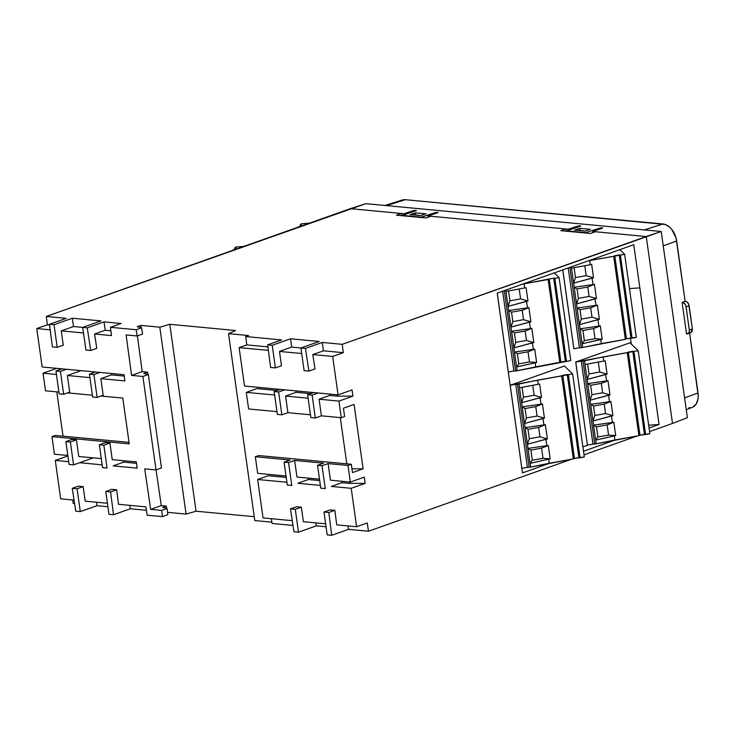 <?xml version="1.0" encoding="UTF-8"?>
<svg xmlns="http://www.w3.org/2000/svg" width="735" height="735" viewBox="0 0 735 735"><rect width="100%" height="100%" fill="white"/><g stroke="black" fill="none" stroke-linecap="round" stroke-linejoin="round"><path stroke-width="1.1" d="M602.222 227.878L602.112 228.355L601.891 227.85L599.797 228.089L585.685 232.646L599.797 228.089L599.935 229.09L599.797 228.089L601.891 227.85L601.974 228.41L602.222 227.878L592.778 231.507L595.313 231.745L590.462 233.464L560.805 230.671L565.665 228.952L566.198 231.176L565.665 228.952L568.201 229.191L568.357 230.321L568.201 229.191L577.976 226.04L578.114 227.032L577.976 226.04L580.834 225.994L566.768 230.863L580.834 225.994M580.154 226.352L580.071 225.792L580.154 226.352M437.647 212.369L421.284 217.156L435.396 212.599L435.524 213.527L435.396 212.599L437.647 212.369L428.193 215.998L428.358 217.165L428.193 215.998L430.921 216.255L426.061 217.973L396.404 215.18L401.264 213.462L401.797 215.686L401.264 213.462L403.984 213.72L404.131 214.776L403.984 213.72L413.759 210.559L413.888 211.487L413.759 210.559L416.433 210.504L402.367 215.373L416.433 210.504M415.918 210.807L415.854 210.32L415.918 210.807M508.638 310.501L511.532 312.182L512.846 321.59L510.972 327.121L508.05 306.348L526.545 301.304L527.464 307.855L508.638 310.501L505.772 290.095L505.956 291.4L526.104 287.697L527.978 301.047L520.61 298.906L509.934 300.826L508.05 306.348L505.956 291.4L526.104 287.697L527.978 301.047L520.61 298.906L519.213 288.956L520.61 298.906L509.934 300.826L508.05 306.348L527.978 301.047L526.545 301.304L527.464 307.855L508.638 310.501L511.532 312.182L512.846 321.59L510.972 327.121L529.457 322.068L530.385 328.628L511.551 331.274L514.445 332.955L515.768 342.354L513.894 347.885L508.638 310.501M513.894 347.885L532.379 342.841L533.298 349.391L514.472 352.037L510.972 327.121L530.9 321.811L523.531 319.67L512.846 321.59L523.531 319.67L522.208 310.271L511.532 312.182L522.208 310.271L528.906 307.597L527.464 307.855L528.906 307.597L530.9 321.811L523.531 319.67L522.208 310.271L528.906 307.597L530.9 321.811L529.457 322.068L530.385 328.628L511.551 331.274L514.445 332.955L515.768 342.354L513.894 347.885L533.821 342.583L526.453 340.443L515.768 342.354L526.453 340.443L525.13 331.035L514.445 332.955L525.13 331.035L531.818 328.361L530.385 328.628L531.818 328.361L533.821 342.583L526.453 340.443L525.13 331.035L531.818 328.361L533.821 342.583L532.379 342.841L533.298 349.391L514.472 352.037L513.894 347.885M574.2 287.256L573.612 283.104L592.107 278.06L593.026 284.61L574.2 287.256L577.085 288.938L578.408 298.346L576.534 303.877L595.019 298.833L595.938 305.383L577.113 308.029L574.2 287.256L577.085 288.938L578.408 298.346L576.534 303.877L596.462 298.566L589.093 296.425L578.408 298.346L589.093 296.425L587.77 287.027L577.085 288.938L587.77 287.027L594.459 284.353L574.2 287.256L573.612 283.104L593.54 277.802L586.172 275.662L575.496 277.582L573.612 283.104L571.325 266.851L571.508 268.156L591.666 264.453L593.54 277.802L586.172 275.662L584.775 265.712L586.172 275.662L575.496 277.582L573.612 283.104L571.508 268.156L591.666 264.453L593.54 277.802L592.107 278.06L593.026 284.61L594.459 284.353L596.462 298.566L589.093 296.425L587.77 287.027L594.459 284.353L596.462 298.566L595.019 298.833L595.938 305.383L577.113 308.029L580.007 309.711L581.33 319.109L579.446 324.64L597.941 319.596L598.86 326.147L580.034 328.793L577.113 308.029L580.007 309.711L581.33 319.109L579.446 324.64L599.383 319.339L592.006 317.198L581.33 319.109L592.006 317.198L590.683 307.79L580.007 309.711L590.683 307.79L597.38 305.117L595.938 305.383L597.38 305.117L599.383 319.339L592.006 317.198L590.683 307.79L597.38 305.117L599.383 319.339L597.941 319.596L598.86 326.147L580.034 328.793L582.928 330.474L584.353 340.617L582.138 343.75L580.034 328.793L582.928 330.474L593.604 328.554L600.302 325.89L598.86 326.147L600.302 325.89L602.176 339.239L595.028 338.706L593.604 328.554L582.928 330.474L584.353 340.617L595.028 338.706L584.353 340.617L582.138 343.75L574.2 287.256M522.181 406.859L525.075 408.541L526.389 417.949L524.514 423.479L521.593 402.706L540.087 397.663L541.006 404.213L522.181 406.859L518.965 384.019L517.486 384.286L529.163 467.35L530.642 467.083L525.093 427.632L527.987 429.313L529.31 438.712L527.436 444.243L545.921 439.199L546.84 445.75L528.015 448.396L524.514 423.479L543 418.426L543.928 424.977L525.093 427.632L522.181 406.859L525.075 408.541L526.389 417.949L524.514 423.479L544.442 418.169L537.074 416.028L526.389 417.949L537.074 416.028L535.751 406.63L525.075 408.541L535.751 406.63L542.448 403.956L522.181 406.859M587.743 383.615L590.628 385.296L591.951 394.704L590.076 400.235L587.155 379.462L605.649 374.418L606.568 380.969L587.743 383.615L584.527 360.775L583.048 361.041L594.725 444.105L596.204 443.839L590.655 404.388L593.549 406.069L594.872 415.468L592.989 420.999L611.483 415.955L612.402 422.506L593.577 425.152L590.076 400.235L608.562 395.182L609.48 401.733L590.655 404.388L587.743 383.615L590.628 385.296L591.951 394.704L590.076 400.235L610.004 394.925L602.636 392.784L591.951 394.704L602.636 392.784L601.313 383.385L590.628 385.296L601.313 383.385L608.001 380.712L587.743 383.615M234.97 249.376L235.953 248.237L234.685 248.154L234.86 249.404L234.685 248.154L235.613 247.07L243.965 246.372L235.613 247.07L234.685 248.154L235.953 248.237L234.97 249.376L233.289 249.836L234.97 249.376M300.532 226.132L301.515 224.993L300.238 224.91L300.413 226.159L300.238 224.91L301.175 223.826L309.527 223.128L301.175 223.826L300.238 224.91L301.515 224.993L300.532 226.132L298.851 226.591L300.532 226.132M508.537 290.922L509.934 300.826L508.537 290.922M504.32 290.61L515.621 370.991L517.1 370.725L514.472 352.037L517.366 353.719L528.042 351.799L534.74 349.134L533.298 349.391L534.74 349.134L536.614 362.484L529.476 361.951L528.042 351.799L517.366 353.719L518.791 363.862L529.476 361.951L528.042 351.799L534.74 349.134L536.614 362.484L529.476 361.951L518.791 363.862L516.576 366.986L514.472 352.037L517.366 353.719L518.791 363.862L516.576 366.986L536.614 362.484L535.181 362.741L535.76 366.884L565.362 361.243L553.694 278.179L549.22 278.978L560.897 362.052L549.22 278.978L548.126 279.502L559.794 362.566L548.126 279.502L524.083 283.811L524.671 287.955L524.083 283.811L522.668 284.105L553.694 278.179L565.362 361.243L566.501 361.381L554.833 278.317L553.694 278.179L554.833 278.317L566.501 361.381L570.764 360.619L559.087 277.554L554.833 278.317L559.087 277.554L570.764 360.619L517.1 370.725L516.576 366.986L535.181 362.741L535.76 366.884L515.621 370.991L504.32 290.61M630.924 337.999L619.247 254.935L614.782 255.734L626.45 338.807L632.063 338.137L620.395 255.073L619.247 254.935L630.924 337.999L626.45 338.807L614.782 255.734L613.688 256.258L625.356 339.322L626.45 338.807L625.356 339.322L613.688 256.258L589.645 260.567L590.223 264.71L589.645 260.567L588.23 260.861L620.395 255.073L632.063 338.137L636.326 337.374L624.649 254.31L620.395 255.073L624.649 254.31L636.326 337.374L630.924 337.999M574.099 267.678L575.496 277.582L574.099 267.678M569.882 267.365L581.183 347.747L582.662 347.48L582.138 343.75L602.176 339.239L595.028 338.706L593.604 328.554L600.302 325.89L602.176 339.239L600.734 339.496L601.322 343.64L582.662 347.48L582.138 343.75L600.734 339.496L601.322 343.64L625.356 339.322L581.183 347.747L569.882 267.365M522.08 387.281L523.476 397.185L521.593 402.706L519.498 387.758L539.646 384.056L541.52 397.405L534.152 395.265L523.476 397.185L521.593 402.706L541.52 397.405L534.152 395.265L532.756 385.315L534.152 395.265L523.476 397.185L522.08 387.281M527.436 444.243L547.364 438.942L539.986 436.801L529.31 438.712L527.436 444.243M527.987 429.313L529.31 438.712L539.986 436.801L538.672 427.393L527.987 429.313L538.672 427.393L545.361 424.72L525.093 427.632L527.987 429.313M528.015 448.396L530.909 450.077L541.585 448.157L548.282 445.493L528.015 448.396L530.909 450.077L532.333 460.22L543.009 458.309L541.585 448.157L530.909 450.077L532.333 460.22L530.119 463.344L528.015 448.396M578.904 457.602L567.227 374.538L562.762 375.337L574.439 458.401L580.044 457.74L568.375 374.675L567.227 374.538L578.904 457.602L574.439 458.401L562.762 375.337L561.669 375.861L573.337 458.925L574.439 458.401L573.337 458.925L561.669 375.861L537.625 380.17L538.213 384.313L519.498 387.758L518.965 384.019L537.625 380.17L538.213 384.313L539.646 384.056L541.52 397.405L540.087 397.663L541.006 404.213L542.448 403.956L544.442 418.169L537.074 416.028L535.751 406.63L542.448 403.956L544.442 418.169L543 418.426L543.928 424.977L545.361 424.72L547.364 438.942L539.986 436.801L538.672 427.393L545.361 424.72L547.364 438.942L545.921 439.199L546.84 445.75L548.282 445.493L550.157 458.842L543.009 458.309L541.585 448.157L548.282 445.493L550.157 458.842L543.009 458.309L532.333 460.22L530.119 463.344L550.157 458.842L548.723 459.099L549.302 463.243L573.337 458.925L530.642 467.083L530.119 463.344L548.723 459.099L549.302 463.243L529.163 467.35L517.486 384.286L515.731 384.304L527.399 467.377L529.163 467.35L527.399 467.377L515.731 384.304L510.191 385.305L521.868 468.37L527.399 467.377L521.868 468.37L510.154 385.269L564.434 366.021L572.629 373.913L568.375 374.675L580.044 457.74L584.307 456.977L572.629 373.913L510.154 385.269L564.434 366.021L572.629 373.913L584.307 456.977L578.904 457.602M587.642 364.036L589.038 373.94L587.155 379.462L585.051 364.514L605.208 360.812L607.082 374.161L599.714 372.02L589.038 373.94L587.155 379.462L607.082 374.161L599.714 372.02L598.318 362.07L599.714 372.02L589.038 373.94L587.642 364.036M592.989 420.999L612.926 415.698L605.548 413.557L594.872 415.468L592.989 420.999M593.549 406.069L594.872 415.468L605.548 413.557L604.225 404.149L593.549 406.069L604.225 404.149L610.923 401.475L590.655 404.388L593.549 406.069M593.577 425.152L596.471 426.833L607.147 424.913L613.844 422.248L593.577 425.152L596.471 426.833L597.895 436.976L608.571 435.065L607.147 424.913L596.471 426.833L597.895 436.976L595.681 440.1L593.577 425.152M644.466 434.357L632.789 351.293L628.324 352.093L639.992 435.166L645.606 434.495L633.938 351.431L632.789 351.293L644.466 434.357L639.992 435.166L628.324 352.093L627.231 352.616L638.899 435.68L639.992 435.166L638.899 435.68L627.231 352.616L603.187 356.925L603.766 361.069L585.051 364.514L584.527 360.775L603.187 356.925L603.766 361.069L605.208 360.812L607.082 374.161L605.649 374.418L606.568 380.969L608.001 380.712L610.004 394.925L602.636 392.784L601.313 383.385L608.001 380.712L610.004 394.925L608.562 395.182L609.48 401.733L610.923 401.475L612.926 415.698L605.548 413.557L604.225 404.149L610.923 401.475L612.926 415.698L611.483 415.955L612.402 422.506L613.844 422.248L615.719 435.598L608.571 435.065L607.147 424.913L613.844 422.248L615.719 435.598L608.571 435.065L597.895 436.976L595.681 440.1L615.719 435.598L614.276 435.855L614.864 439.999L638.899 435.68L596.204 443.839L595.681 440.1L614.276 435.855L614.864 439.999L594.725 444.105L583.048 361.041L581.284 361.06L592.961 444.133L594.725 444.105L592.961 444.133L581.284 361.06L575.753 362.061L587.421 445.125L592.961 444.133L587.421 445.125L575.707 362.024L629.996 342.776L638.191 350.668L633.938 351.431L645.606 434.495L649.869 433.733L638.191 350.668L575.707 362.024L587.421 445.125L575.707 362.024L629.996 342.776L638.191 350.668L649.869 433.733L644.466 434.357M502.648 291.207L513.857 371.019L515.621 370.991L513.857 371.019L502.648 291.207M568.201 267.963L579.419 347.774L581.183 347.747L579.419 347.774L568.201 267.963M232.894 250.295L233.289 249.836L232.894 250.295M298.456 227.051L298.851 226.591L298.456 227.051M296.968 477.052L319.504 479.174L296.968 477.052L294.634 460.441L296.968 477.052M497.237 293.127L508.326 372.011L513.857 371.019L508.326 372.011L497.237 293.127M562.799 269.883L573.879 348.767L579.419 347.774L573.842 348.73L562.762 269.892M285.584 396.064L296.214 392.297L310.629 393.657L296.214 392.297L296.012 390.901L296.214 392.297L285.584 396.064L287.927 412.675L310.455 414.797L287.927 412.675L285.584 396.064L308.121 398.186L285.584 396.064M284.077 462.168L287.293 485.017L291.777 485.431L288.561 462.591L284.077 462.168L290.15 460.018L255.33 456.738L257.663 473.349L286.025 476.023L257.663 473.349L255.33 456.738L258.665 455.553L351.33 464.281L347.995 465.466L328.113 463.592L322.04 465.742L317.557 465.319L320.772 488.169L325.256 488.591L322.04 465.742L325.256 488.591L320.772 488.169L317.557 465.319L323.63 463.169L294.634 460.441L288.561 462.591L291.777 485.431L287.293 485.017L284.077 462.168L290.15 460.018L255.33 456.738L258.665 455.553L351.33 464.281L347.995 465.466L328.113 463.592L322.04 465.742L317.557 465.319L323.63 463.169L294.634 460.441L288.561 462.591L284.077 462.168M297.85 483.281L308.47 479.514L308.277 478.117L308.47 479.514L319.707 480.571L308.47 479.514L297.85 483.281L320.387 485.403L297.85 483.281M281.854 414.825L278.638 391.985L274.155 391.562L277.371 414.402L281.854 414.825L287.927 412.675L281.854 414.825L278.638 391.985L274.155 391.562L280.228 389.412L284.711 389.835L278.638 391.985L284.711 389.835L318.191 392.986L312.118 395.136L307.634 394.713L310.85 417.563L315.333 417.985L312.118 395.136L307.634 394.713L313.707 392.563L244.507 386.04L280.228 389.412L274.155 391.562L277.371 414.402L281.854 414.825M331.32 486.441L341.95 482.674L341.747 481.269L341.95 482.674L349.557 483.391L341.95 482.674L331.32 486.441L351.201 488.306L331.32 486.441M323.979 512.038L327.185 534.878L331.715 535.3L328.793 512.488L323.979 512.038L330.052 509.879L334.866 510.338L328.793 512.488L323.979 512.038L330.052 509.879L334.866 510.338L328.793 512.488L331.715 535.3L348.519 529.347L348.032 525.92L348.519 529.347L331.715 535.3L327.185 534.878L323.979 512.038M298.493 532.177L295.286 509.327L290.463 508.877L293.963 531.745L298.493 532.177L316.344 525.847L326.046 526.756L316.344 525.847L315.931 522.897L316.344 525.847L298.493 532.177L293.963 531.745L290.463 508.877L296.536 506.727L301.35 507.178L295.286 509.327L290.463 508.877L296.536 506.727L301.35 507.178L295.286 509.327L298.493 532.177M554.263 272.906L559.087 277.554L554.263 272.906M497.2 293.136L508.326 372.011L497.2 293.136L503.264 336.29L497.2 293.136L633.781 244.709L497.2 293.136M619.825 249.661L624.649 254.31L619.825 249.661M310.85 417.563L307.634 394.713L313.707 392.563L318.191 392.986L312.118 395.136L315.333 417.985L321.397 415.826L319.063 399.215L329.693 395.448L329.491 394.052L329.693 395.448L337.291 396.165L329.693 395.448L319.063 399.215L321.397 415.826L341.279 417.7L344.614 416.515L343.447 408.21L354.077 404.443L363.118 468.82L354.077 404.443L343.447 408.21L344.614 416.515L341.279 417.7L338.945 401.089L319.063 399.215L338.945 401.089L341.279 417.7L321.397 415.826L315.333 417.985L310.85 417.563M687.804 333.8L690.845 332.725L692.398 328.958L689.356 330.033A4.3 2.848 70.5 0 1 687.804 333.8A4.3 2.848 70.5 0 1 686.518 333.819L688.768 333.074L689.412 330.906L686.086 306.771L689.127 305.696L692.398 328.958L689.356 330.033L685.893 305.889L684.616 303.546L682.098 302.379L686.518 333.819L682.098 302.379A4.263 2.83 70.5 0 1 686.086 306.771L689.127 305.696C688.594 303.178 687.409 301.717 685.58 301.295L682.098 302.379L685.58 301.295L686.756 301.717L688.677 304.097L692.398 328.958L692.131 331.421L690.753 332.753M248.614 408.972L276.985 411.646L248.614 408.972L246.28 392.361L256.901 388.594L277.15 390.496L256.901 388.594L246.28 392.361L248.614 408.972M274.642 395.035L246.28 392.361L274.642 395.035M79.646 462.719L73.573 464.878L69.09 464.456L73.573 464.878L70.367 442.029L65.884 441.606L71.947 439.456L76.431 439.879L70.367 442.029L65.884 441.606L69.09 464.456L65.884 441.606L71.947 439.456L76.431 439.879L70.367 442.029L73.573 464.878L93.345 457.868L79.646 462.719L102.183 464.851L79.646 462.719M99.354 444.767L105.427 442.608L109.91 443.03L103.837 445.189L99.354 444.767L102.569 467.607L107.053 468.03L103.837 445.189L99.354 444.767L105.427 442.608L109.91 443.03L103.837 445.189L107.053 468.03L102.569 467.607L99.354 444.767M113.126 465.88L123.746 462.113L123.544 460.716L123.746 462.113L136.508 463.316L123.746 462.113L113.126 465.88L137.188 468.149L113.126 465.88M136.306 461.911L137.188 468.149L136.306 461.911L112.244 459.651L109.91 443.03L112.244 459.651L136.306 461.911M80.29 511.615L77.083 488.775L72.26 488.316L75.76 511.192L80.29 511.615L96.983 505.698L107.916 506.727L96.983 505.698L96.496 502.225L96.983 505.698L80.29 511.615L75.76 511.192L72.26 488.316L78.333 486.166L83.147 486.616L77.083 488.775L72.26 488.316L78.333 486.166L83.147 486.616L77.083 488.775L80.29 511.615M111.849 489.326L116.663 489.776L110.59 491.926L105.776 491.476L111.849 489.326L116.663 489.776L110.59 491.926L105.776 491.476L108.982 514.316L113.512 514.748L110.59 491.926L113.512 514.748L130.315 508.785L129.829 505.358L130.315 508.785L113.512 514.748L108.982 514.316L105.776 491.476L111.849 489.326M148.341 374.528L161.479 467.984L156.013 469.922L144.721 468.856L156.013 469.922L161.479 467.984L148.341 374.528L142.884 376.467L156.013 469.922L142.884 376.467L131.565 375.401L142.195 371.634L147.524 372.14L143.885 373.435L148.341 374.528L142.884 376.467L131.565 375.401L142.195 371.634L137.39 335.886L142.195 371.634L147.524 372.14L143.885 373.435L148.341 374.528M124.243 376.09L111.49 374.887L111.288 373.49L111.49 374.887L124.243 376.09M124.05 374.694L124.922 380.923L100.86 378.654L111.49 374.887L100.86 378.654L103.194 395.274L100.86 378.654L124.922 380.923L124.05 374.694L99.988 372.424L93.915 374.584L89.431 374.161L95.504 372.002L99.988 372.424L93.915 374.584L89.431 374.161L92.647 397.001L97.13 397.424L103.194 395.274L97.13 397.424L93.915 374.584L97.13 397.424L92.647 397.001L89.431 374.161L95.504 372.002L66.508 369.273L60.435 371.423L55.952 371L59.168 393.85L63.651 394.272L69.724 392.113L67.39 375.502L81.089 370.642L67.39 375.502L69.724 392.113L63.651 394.272L60.435 371.423L55.952 371L62.025 368.851L66.508 369.273L60.435 371.423L63.651 394.272L59.168 393.85L55.952 371L62.025 368.851L42.152 366.976L124.05 374.694M57.688 368.446L60.849 369.273L57.688 368.446M330.447 480.203L328.113 463.592L330.447 480.203L350.329 482.077L347.995 465.466L350.329 482.077L364.284 477.134L365.166 483.364L349.557 483.391L349.355 481.985L349.557 483.391L365.166 483.364L351.201 488.306L356.604 526.729L351.201 488.306L365.166 483.364L364.284 477.134L350.329 482.077L330.447 480.203M263.038 517.918L292.273 520.665L263.038 517.918L257.645 479.496L268.266 475.729L286.227 477.419L268.266 475.729L257.645 479.496L263.038 517.918M303.399 521.712L325.633 523.807L303.399 521.712L301.35 507.178L303.399 521.712M336.722 524.854L334.866 510.338L336.722 524.854L356.604 526.729L367.224 522.962L368.501 531.23L348.519 529.347L368.501 531.23L571.518 459.256L368.501 531.23L367.224 522.962L356.604 526.729L336.722 524.854M271.325 518.689L272.115 523.467L292.999 525.433L272.115 523.467L271.325 518.689M162.747 507.343L167.093 508.482L167.828 514.73L167.093 508.482L161.663 510.412L162.463 516.632L167.828 514.73L162.463 516.632L147.147 515.189L145.87 506.874L147.147 515.189L162.463 516.632L161.663 510.412L150.666 509.373L161.287 505.607L166.312 506.084L162.747 507.343L167.093 508.482L161.663 510.412L150.666 509.373L144.721 468.856L150.666 509.373L161.287 505.607L156.05 469.904L161.287 505.607L166.312 506.084L162.747 507.343M146.394 510.301L130.315 508.785L146.394 510.301M74.593 503.539L73.178 503.401L72.646 499.975L73.178 503.401L74.593 503.539M337.099 394.768L337.291 396.165L337.099 394.768M352.901 396.137L337.291 396.165L352.901 396.137L338.945 401.089L352.901 396.137L352.028 389.908L338.063 394.86L318.191 392.986L338.063 394.86L332.67 356.438L312.788 354.573L323.418 350.806L343.291 352.671L332.67 356.438L312.788 354.573L314.984 368.915L312.788 354.573L323.418 350.806L322.252 342.446L342.234 344.329L343.291 352.671L332.67 356.438L338.063 394.86L352.028 389.908L352.901 396.137M630.437 338.091L631.273 343.998L630.437 338.091M588.129 444.997L582.883 446.862L588.129 444.997M522.567 468.241L521.85 468.498L522.567 468.241M689.476 332.716L690.128 332.836M401.117 200.49L405.325 199.7L665.267 224.487L669.723 227.253L671.735 229.393L676.016 237.837L685.149 301.304L676.669 240.961L663.236 245.876L676.669 240.961A16.464 10.915 -109.5 0 0 662.988 223.973L405.325 199.7L386.628 205.625L405.325 199.7A16.464 10.915 -109.5 0 0 402.302 200.003L384.975 205.469M686.26 409.717L692.324 407.319A16.464 10.915 -109.5 0 0 698.029 392.968L689.632 333.157L698.25 396.055L698.02 398.976L696.265 403.901L693.032 406.997M691.01 407.704L688.824 407.796M286.907 482.252L257.645 479.496L286.907 482.252M166.597 508.354L166.312 506.084L166.597 508.354M147.845 374.409L147.524 372.14L147.845 374.409M45.496 390.79L58.919 392.058L45.496 390.79L43.025 373.205L56.724 368.354L43.025 373.205L45.496 390.79M67.592 392.876L92.389 395.209L67.592 392.876M101.072 396.027L122.8 398.076L129.241 443.903L51.937 436.618L55.272 435.432L129.029 442.378L55.272 435.432L51.937 436.618L54.408 454.202L67.822 455.461L54.408 454.202L51.937 436.618L129.241 443.903L122.8 398.076L101.072 396.027M78.764 456.49L76.431 439.879L78.764 456.49L101.301 458.612L78.764 456.49M85.196 501.16L83.147 486.616L85.196 501.16L107.429 503.254L85.196 501.16M118.519 504.293L116.663 489.776L118.519 504.293L145.87 506.874L118.519 504.293M126.126 334.93L131.565 375.401L126.126 334.93L137.151 335.969L126.126 334.93M142.581 334.048L137.151 335.969L142.581 334.048L141.561 327.828L142.581 334.048M89.918 377.625L67.39 375.502L89.918 377.625M105.215 330.245L110.856 330.778L105.215 330.245L104.048 321.893L121.146 323.501L104.048 321.893L87.244 327.847L82.715 327.415L85.903 350.053L90.708 350.503L96.781 348.353L94.585 334.012L105.215 330.245L104.048 321.893L87.244 327.847L90.708 350.503L87.244 327.847L82.715 327.415L101.026 320.929L72.333 318.218L73.5 326.533L82.761 327.406L73.5 326.533L72.333 318.218L54.022 324.714L49.493 324.291L52.387 346.892L57.201 347.352L63.274 345.202L61.262 330.869L73.5 326.533L61.262 330.869L63.274 345.202L57.201 347.352L54.022 324.714L57.201 347.352L52.387 346.892L49.493 324.291L66.297 318.329L46.314 316.445L66.297 318.329L49.493 324.291L54.022 324.714L72.333 318.218L101.026 320.929L82.715 327.415L85.903 350.053L90.708 350.503L96.781 348.353L94.585 334.012L105.215 330.245M111.481 335.601L94.585 334.012L111.481 335.601L110.415 327.305L111.481 335.601M83.496 332.964L61.262 330.869L83.496 332.964M56.448 374.473L43.025 373.205L56.448 374.473M416.01 210.329L403.984 213.72L350.329 208.657L46.314 316.445L47.371 324.796L36.75 328.563L42.152 366.976L36.75 328.563L50.2 329.831L36.75 328.563L47.371 324.796L49.585 324.999L47.371 324.796L46.314 316.445L365.819 203.668L661.215 231.497L342.234 344.329L343.291 352.671L323.418 350.806L322.252 342.446L305.448 348.408L300.918 347.977L304.097 370.615L308.911 371.065L314.984 368.915L308.911 371.065L305.448 348.408L308.911 371.065L304.097 370.615L300.918 347.977L319.229 341.49L290.536 338.78L291.703 347.085L300.964 347.958L291.703 347.085L290.536 338.78L272.226 345.275L267.696 344.844L270.59 367.454L275.404 367.913L281.477 365.754L279.465 351.431L291.703 347.085L279.465 351.431L281.477 365.754L275.404 367.913L272.226 345.275L275.404 367.913L270.59 367.454L267.696 344.844L281.569 339.928L245.747 336.556L248.568 335.555L228.521 333.662L248.568 335.555L245.747 336.556L246.804 344.899L245.747 336.556L281.569 339.928L267.696 344.844L272.226 345.275L290.536 338.78L319.229 341.49L300.918 347.977L305.448 348.408L322.252 342.446L342.234 344.329L646.249 236.541L672.516 423.443L649.565 431.583L672.516 423.443L646.249 236.541L661.215 231.497L687.381 417.673L672.516 423.443L687.381 417.673L661.215 231.497L365.819 203.668L350.329 208.657L401.264 213.462L396.404 215.18L426.061 217.973L430.921 216.255L565.665 228.952L560.805 230.671L590.462 233.464L595.313 231.745L646.249 236.541L592.778 231.507L592.934 232.591L592.778 231.507L602.654 228.043M60.683 498.844L74.07 500.103L60.683 498.844L55.281 460.432L67.896 455.957L55.281 460.432L60.683 498.844M68.704 461.69L55.281 460.432L68.704 461.69M56.797 391.856L63.026 436.158L56.797 391.856M637.08 436.011L584.003 454.827L637.08 436.011M271.904 522.181L254.788 520.564L228.521 333.662L254.788 520.564L271.904 522.181M254.246 516.696L196.052 511.22L186.074 514.087L167.552 512.341L186.074 514.087L159.807 327.194L169.785 324.319L235.54 330.511L228.521 333.662L235.54 330.511L169.785 324.319L196.052 511.22L169.785 324.319L159.807 327.194L186.074 514.087L196.052 511.22L254.246 516.696M340.305 417.609L346.81 463.858L340.305 417.609M351.973 468.847L363.118 468.82L352.497 472.587L351.33 464.281L352.497 472.587L363.118 468.82L351.973 468.847M639.854 287.863L659.056 424.462L648.665 425.207L659.056 424.462L649.06 428.009L659.056 424.462L633.781 244.709L639.845 287.863L629.472 288.607L639.845 287.863M522.475 472.89L550.092 463.096L522.475 472.89L503.273 336.29L522.475 472.89M583.498 451.253L615.654 439.852L583.498 451.253M301.699 353.526L279.465 351.431L301.699 353.526M268.404 350.384L239.114 347.627L244.507 386.04L239.114 347.627L246.804 344.899L267.963 346.892L246.804 344.899L239.114 347.627L268.404 350.384M420.595 215.566L410.966 214.271L420.595 215.566M584.986 231.056L575.367 229.761L584.986 231.056M644.283 229.908L662.988 223.973L644.283 229.908M698.029 392.968L684.597 397.892L698.029 392.968M140.835 325.403L159.807 327.194L140.835 325.403L137.215 326.689L141.561 327.828L136.196 329.73L137.151 335.969L136.196 329.73L110.415 327.305L121.146 323.501L110.415 327.305L136.196 329.73L141.561 327.828L137.215 326.689L140.835 325.403L141.194 327.737L140.835 325.403M421.284 217.156L402.367 215.373L421.284 217.156M585.685 232.646L566.768 230.863L585.685 232.646M420.714 215.575L410.13 214.574L420.714 215.575L426.006 213.83L420.714 215.575M415.431 212.838L415.688 214.712L415.431 212.838L426.006 213.83L415.431 212.838L411.049 214.28L415.431 212.838M585.106 231.066L574.531 230.064L585.106 231.066L590.398 229.32L585.106 231.066M579.823 228.328L580.09 230.202L579.823 228.328L590.398 229.32L579.823 228.328L575.45 229.77L579.823 228.328M438.069 212.534L428.193 215.998L568.201 229.191L580.402 225.82"/></g></svg>
